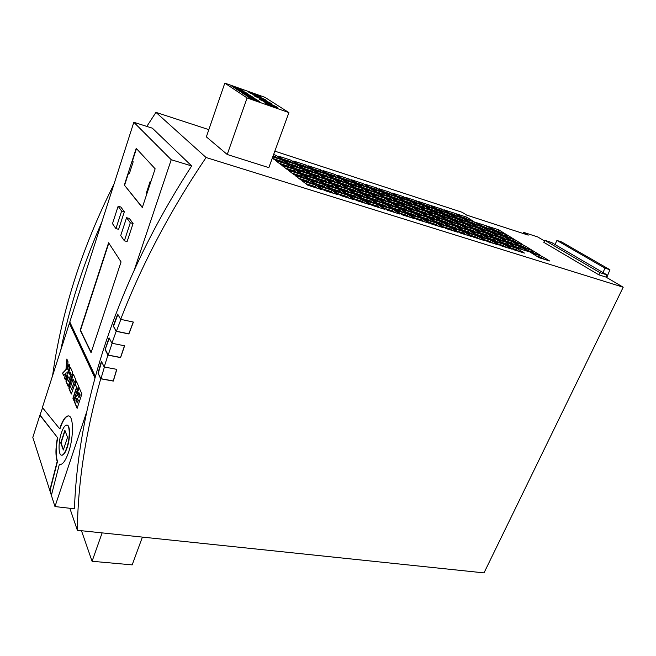 <?xml version="1.0" encoding="UTF-8"?>
<svg xmlns="http://www.w3.org/2000/svg" width="656" height="656" viewBox="0 0 656 656"><rect width="100%" height="100%" fill="white"/><g stroke="black" fill="none" stroke-linecap="round" stroke-linejoin="round"><path stroke-width="0.98" d="M111.938 343.252L116.178 331.313L113.25 326.016L117.695 314.15L120.679 319.341C141.778 264.532 170.248 210.592 206.082 157.514L623.2 287.213L484.005 572.885L77.367 530.294C77.843 482.89 85.624 432.386 100.704 378.783L97.974 373.067L101.426 361.374L104.197 366.983L107.937 355.142L120.589 357.61L124.607 345.802L111.938 343.252L109.06 337.84L105.116 349.632L109.265 338.225M105.436 349.689L108.191 355.06L112.143 343.293M108.191 355.06L120.515 357.471L124.492 345.778M249.001 92.471C253.372 94.702 257.324 96.211 260.85 97.006L260.58 96.571C256.209 94.349 252.265 92.84 248.755 92.053L249.001 92.471M254.233 95.866C258.661 98.129 262.646 99.655 266.205 100.442L265.926 99.991C261.498 97.744 257.521 96.219 253.979 95.432L254.233 95.866M266.024 100.442L265.819 100.294C261.769 98.203 257.849 96.686 254.052 95.743M259.596 99.351C261.465 100.647 270.723 104.181 271.691 103.976L271.404 103.509C266.926 101.221 262.9 99.679 259.333 98.892L259.596 99.351M271.527 103.976L271.297 103.812C267.181 101.68 263.212 100.147 259.391 99.204M265.106 102.926C267.017 104.247 276.332 107.814 277.332 107.6L277.029 107.108C272.494 104.788 268.427 103.238 264.827 102.451L265.106 102.926M277.168 107.6L276.914 107.42C272.732 105.247 268.714 103.697 264.876 102.762M66.961 425.137L67.109 425.154C70.299 425.195 70.372 438.347 67.158 447.597C65.37 452.706 63.591 455.248 61.812 455.223L61.656 455.19M66.855 447.556C65.067 452.665 63.288 455.207 61.508 455.182C58.269 455.092 58.261 441.988 61.41 432.837C63.189 427.671 64.993 425.096 66.814 425.113C70.003 425.154 70.069 438.298 66.855 447.556M68.7 415.92C65.764 416.084 62.894 420.275 60.073 428.499L59.786 428.45C62.664 420.061 65.584 415.871 68.544 415.896C73.677 415.937 73.825 437.224 68.585 452.255C65.698 460.479 62.828 464.571 59.967 464.522L59.343 464.341L51.422 495.247L49.815 490.229L57.195 461.414C55.457 455.822 55.539 447.868 57.441 437.527L39.909 415.199L32.8 437.38L54.973 506.563L86.854 411.435C91.766 388.573 98.146 365.335 106.01 341.719C113.89 318.103 123.254 294.364 134.103 270.502C150.199 235.135 169.396 200.285 191.675 165.943L152.348 128.174L133.824 122.287L171.232 159.728L191.675 165.943M52.603 375.626C56.842 344.712 64.058 313.109 74.259 280.825C84.509 248.517 97.76 216.283 113.996 184.131M146.821 126.419L155.948 112.373L206.082 157.514M95.407 376.544L69.798 321.973L101.811 222.138C92.316 243.671 84.14 265.172 77.285 286.631C70.454 308.09 64.936 329.296 60.737 350.238L69.38 323.277L94.989 378.077M413.419 206.976L424.719 210.592L418.298 206.386L407.081 202.778L413.419 206.976M445.908 228.509L457.609 232.167L450.459 227.476L438.839 223.827L445.908 228.509M385.662 198.096L397.339 201.835L391.115 197.653L379.529 193.93L385.662 198.096M400.955 208.493L412.854 212.265L406.285 207.845L394.477 204.098L400.955 208.493M417.134 219.489L429.245 223.286L422.3 218.62L410.279 214.832L417.134 219.489M465.014 231.576L476.223 235.11L469.081 230.527L457.945 227.001L465.014 231.576M448.31 220.769L459.339 224.278L452.566 219.932L441.611 216.431L448.31 220.769M432.468 210.519L443.325 214.004L436.888 209.879L426.113 206.402L432.468 210.519M312.035 174.537L324.745 178.604L319.103 174.512L306.491 170.462L312.035 174.537M340.538 195.513L353.789 199.662L347.459 195.07L334.322 190.937L340.538 195.513M280.76 164.533L293.921 168.748L288.542 164.697L275.495 160.507L280.76 164.533M293.921 174.603L307.377 178.858L301.678 174.578L288.345 170.339L293.921 174.603M307.894 185.287L321.645 189.592L315.593 185.041L301.973 180.753L307.894 185.287M473.706 237.21L485.014 240.752L477.675 236.037L466.449 232.511L473.706 237.21M456.551 226.099L467.671 229.625L460.709 225.164L449.663 221.646L456.551 226.099M440.283 215.578L451.23 219.071L444.62 214.84L433.755 211.347L440.283 215.578M392.19 197.563L403.571 201.228L397.413 197.136L386.113 193.487L392.19 197.563M423.309 218.448L435.108 222.163L428.253 217.612L416.544 213.905L423.309 218.448M364.219 188.575L375.986 192.356L370.033 188.297L358.356 184.533L364.219 188.575M378.84 198.653L390.828 202.466L384.547 198.186L372.649 194.389L378.84 198.653M394.297 209.305L406.507 213.159L399.865 208.633L387.753 204.795L394.297 209.305M459.93 232.896L471.426 236.496L464.177 231.798L452.763 228.206L459.93 232.896M442.997 221.81L454.305 225.393L447.441 220.941L436.215 217.366L442.997 221.81M426.966 211.314L438.077 214.873L431.566 210.65L420.529 207.099L426.966 211.314M405.834 201.95L417.036 205.549L410.779 201.449L399.66 197.858L405.834 201.95M437.445 222.901L449.048 226.55L442.087 221.99L430.574 218.35L437.445 222.901M378.315 193.102L389.894 196.825L383.834 192.757L372.346 189.043L378.315 193.102M393.206 203.229L404.99 206.976L398.602 202.679L386.901 198.94L393.206 203.229M408.926 213.922L420.931 217.702L414.182 213.159L402.267 209.387L408.926 213.922M451.344 227.279L462.751 230.871L455.699 226.295L444.374 222.712L451.344 227.279M434.871 216.488L446.088 220.063L439.397 215.726L428.27 212.167L434.871 216.488M419.258 206.271L430.287 209.813L423.94 205.697L412.993 202.163L419.258 206.271M371.706 199.235L384.014 203.13L377.676 198.752L365.466 194.865L371.706 199.235M356.954 188.912L369.033 192.774L363.03 188.625L351.05 184.779L356.954 188.912M327.27 179.416L339.759 183.409L333.994 179.301L321.596 175.316L327.27 179.416M356.421 200.482L369.426 204.557L362.965 199.949L350.066 195.89L356.421 200.482M474.534 229.116L485.21 232.519L478.265 228.149L467.654 224.762L474.534 229.116M324.367 190.445L337.865 194.676L331.674 190.101L318.299 185.894L324.367 190.445M310.042 179.703L323.252 183.893L317.414 179.58L304.318 175.414L310.042 179.703M296.537 169.576L309.468 173.717L303.949 169.65L291.133 165.525L296.537 169.576M364.228 194.004L376.421 197.882L370.255 193.618L358.16 189.748L364.228 194.004M349.886 183.967L361.841 187.813L356.003 183.77L344.129 179.941L349.886 183.967M320.481 174.512L332.854 178.489L327.237 174.488L314.97 170.527L320.481 174.512M348.812 194.98L361.694 199.039L355.413 194.561L342.637 190.527L348.812 194.98M290.067 164.73L302.867 168.846L297.504 164.886L284.811 160.794L290.067 164.73M303.187 174.57L316.266 178.735L310.591 174.545L297.627 170.404L303.187 174.57M317.102 184.992L330.452 189.199L324.441 184.762L311.206 180.58L317.102 184.992M387.319 210.158L399.873 214.086L393.157 209.444L380.71 205.533L387.319 210.158M305.401 169.666L317.988 173.709L312.494 169.732L300.013 165.697L305.401 169.666M333.1 190.035L346.212 194.168L340.062 189.707L327.065 185.591L333.1 190.035M272.314 158.071L274.454 159.711L287.484 163.902L282.252 159.966L272.748 156.899M287.246 169.494L300.555 173.733L295.011 169.568L281.826 165.353L287.246 169.494M300.801 179.867L314.404 184.147L308.533 179.736L295.052 175.472L300.801 179.867M372.009 205.361L384.785 209.362L378.192 204.738L365.523 200.752L372.009 205.361M356.7 194.479L369.221 198.448L362.998 194.078L350.575 190.125L356.7 194.479M342.235 184.205L354.519 188.133L348.631 184L336.446 180.088L342.235 184.205M441.996 209.141L431.468 205.73L437.757 209.756L448.351 213.175L441.996 209.141L441.48 210.363L435.887 208.559M454.444 213.175L444.079 209.813L450.451 213.856L460.881 217.226L454.444 213.175L453.927 214.389L448.565 212.659M429.344 205.041L418.659 201.572L424.858 205.582L435.617 209.059L429.344 205.041L428.827 206.279L423.013 204.393M482.988 234.471L493.747 237.882L486.621 233.405L475.928 230.002L482.988 234.471M335.306 179.277L347.467 183.188L341.743 179.17L329.673 175.275L335.306 179.277M349.369 189.272L361.768 193.217L355.716 188.969L343.416 185.041L349.369 189.272M364.244 199.842L376.897 203.827L370.484 199.334L357.938 195.365L364.244 199.842M466.711 217.152L456.502 213.848L462.956 217.89L473.23 221.211L466.711 217.152L466.195 218.358L461.045 216.693M422.685 204.885L416.503 200.875L405.646 197.358L411.755 201.351L422.685 204.885M313.158 175.365L318.857 179.555L331.698 183.647L325.893 179.441L313.158 175.365M320.013 180.408L325.876 184.721L338.849 188.83L332.879 184.5L320.013 180.408M335.429 185.312L341.423 189.641L354.174 193.684L348.065 189.33L335.429 185.312M328.418 180.244L334.24 184.459L346.868 188.477L340.931 184.246L328.418 180.244M400.923 203.426L407.327 207.722L418.913 211.412L412.419 207.099L400.923 203.426M408.622 208.592L415.207 213.011L426.9 216.71L420.234 212.282L408.622 208.592M422.53 213.02L429.221 217.448L440.717 221.088L433.944 216.644L422.53 213.02M337.397 175.226L342.998 179.145L354.847 182.975L349.156 179.039L337.397 175.226M308.517 165.861L313.88 169.74L326.13 173.701L320.669 169.806L308.517 165.861M293.716 161.064L298.956 164.918L311.411 168.945L306.065 165.066L293.716 161.064M365.351 184.295L371.173 188.247L382.637 191.954L376.741 187.985L365.351 184.295M351.493 179.793L357.2 183.729L368.852 187.501L363.063 183.549L351.493 179.793M340.612 178.375L335.027 174.463L323.08 170.585L328.558 174.48L340.612 178.375M396.199 196.333L390.205 192.347L378.996 188.715L384.916 192.684L396.199 196.333M392.427 193.069L398.438 197.054L409.549 200.646L403.456 196.644L392.427 193.069M480.372 228.821L487.334 233.192L497.838 236.537L490.819 232.158L480.372 228.821M488.736 234.077L495.879 238.554L506.473 241.908L499.265 237.423L488.736 234.077M414.707 207.829L421.218 212.142L432.616 215.775L426.023 211.445L414.707 207.829M478.995 227.96L489.425 231.297L482.578 227.033L472.213 223.704L478.995 227.96M513.681 249.723L524.431 253.093L516.83 248.362L506.145 245L513.681 249.723M453.394 219.768L464.161 223.212L457.478 218.973L446.777 215.537L453.394 219.768M469.876 230.322L480.815 233.79L473.771 229.313L462.906 225.861L469.876 230.322M487.26 241.457L498.371 244.934L490.942 240.219L479.897 236.742L487.26 241.457M530.032 252.06L540.364 255.315L532.811 250.69L522.545 247.443L530.032 252.06M512.328 241.146L522.504 244.393L515.337 239.998L505.21 236.767L512.328 241.146M495.501 230.781L505.538 234.012L498.708 229.83L488.736 226.615L495.501 230.781M399.652 202.573L411.14 206.246L404.818 202.056L393.42 198.391L399.652 202.573M431.648 224.04L443.546 227.763L436.502 223.089L424.686 219.366L431.648 224.04M371.427 193.545L383.301 197.341L377.192 193.176L365.408 189.387L371.427 193.545M386.458 203.909L398.561 207.739L392.099 203.335L380.095 199.514L386.458 203.909M402.358 214.865L414.69 218.727L407.852 214.069L395.625 210.223L402.358 214.865M539.24 257.734L549.646 260.99L541.889 256.25L531.549 252.995L539.24 257.734M521.061 246.533L531.319 249.78L523.964 245.278L513.763 242.031L521.061 246.533M503.808 235.898L513.919 239.137L506.916 234.856L496.871 231.625L503.808 235.898M458.273 218.809L468.786 222.195L462.185 218.046L451.738 214.676L458.273 218.809M491.664 239.973L502.512 243.392L495.19 238.792L484.415 235.381L491.664 239.973M508.572 242.581L518.994 245.877L511.713 241.383L501.348 238.087L508.572 242.581M491.5 231.962L501.766 235.25L494.845 230.978L484.636 227.698L491.5 231.962M466.301 223.901L476.896 227.288L470.122 223.032L459.594 219.653L466.301 223.901M500.577 245.623L511.508 249.05L503.997 244.319L493.132 240.908L500.577 245.623M272.888 156.497L281.219 159.187L276.127 155.365L273.601 154.545M278.661 156.185L283.777 160.015L296.446 164.107L291.223 160.261L278.661 156.185M470.877 222.86L481.225 226.189L474.55 222.031L464.259 218.71L470.877 222.86M504.661 244.065L515.329 247.427L507.933 242.818L497.33 239.465L504.661 244.065M445.473 214.701L456.158 218.128L449.639 213.995L439.028 210.568L445.473 214.701M461.529 224.975L472.377 228.427L465.514 224.073L454.739 220.629L461.529 224.975M478.445 235.816L489.474 239.284L482.242 234.692L471.287 231.224L478.445 235.816M517.453 248.099L527.949 251.404L520.47 246.787L510.04 243.483L517.453 248.099M499.929 237.201L510.27 240.498L503.168 236.111L492.886 232.823L499.929 237.201M483.283 226.853L493.476 230.133L486.719 225.959L476.592 222.696L483.283 226.853M379.406 204.615L391.829 208.534L385.302 204.024L372.977 200.121L379.406 204.615M227.23 154.488L268.829 167.641L288.911 112.594L264.893 97.309L224.811 83.115L206.353 136.874L227.23 154.488L247.091 97.933L288.911 112.594M544.759 240.285L599.904 272.65L606.956 274.872L551.548 242.499L544.759 240.285L543.824 242.343L598.862 274.839L605.914 277.053L623.2 287.213M274.839 151.167L462.177 212.298L466.719 215.111L528.228 235.135L523.431 232.29L537.666 236.931L544.464 240.932M155.948 112.373L208.838 129.634M602.946 272.527L605.029 268.181L609.924 269.747L606.759 277.554M555.033 244.54L556.928 240.432L605.029 268.181M124.361 240.818L127.125 241.523L133.078 223.499L129.314 218.44L126.567 217.702L120.72 235.553L124.361 240.818L130.306 222.761L133.078 223.499M134.103 270.502L171.232 159.728M101.811 222.138L133.824 122.287M155.144 168.797L136.202 148.346L124.32 185.049L142.303 207.558L155.144 168.797M121.065 261.916L108.593 242.761L80.196 330.214L91.061 352.731L121.065 261.916M115.915 228.608L118.613 229.313L124.345 211.757L120.794 206.984L118.121 206.263L112.488 223.655L115.915 228.608L121.639 211.027L124.345 211.757M76.473 387.458L72.923 398.233L73.816 400.406L78.523 386.122L76.334 381.038L75.202 384.482L76.768 387.507L73.218 398.282L73.939 400.029M67.42 375.314L65.985 381.415L68.134 386.384L72.357 374.486L72.529 372.223L70.504 367.532L69.7 368.311L68.437 372.206L69.29 374.232L70.003 372.034L70.922 374.182L68.47 381.694L67.568 379.529L68.273 377.348L67.42 375.314M62.566 373.125L63.64 375.74L66.166 372.715L64.509 377.831L65.338 379.849L69.839 365.982L68.995 364.006L67.281 369.271L68.027 361.776L66.838 359.029L65.969 369.517L62.566 373.125L63.821 375.527M72.734 375.363L73.554 374.584L75.768 379.726L75.588 382.03L71.299 394.059L68.954 388.623L69.134 386.351L72.734 375.363L73.513 374.519M75.825 396.552L76.998 395.519L77.211 392.222L79.081 387.639L81.902 393.953L77.113 408.393L74.554 402.202L74.735 399.857L76.432 395.609M59.663 428.811L42.378 407.507L60.737 350.238M69.848 508.277L77.367 530.294M105.116 349.632L107.937 355.142M54.973 506.563L74.448 508.81C75.53 477.724 79.663 445.268 86.854 411.435M606.956 274.872L605.914 277.053M523.431 232.29L522.93 233.405M100.704 378.783L113.308 381.079L116.825 369.369L104.197 366.983M116.178 331.313L128.871 333.953L133.398 322.071L120.679 319.341M42.591 407.77L39.909 415.199M69.979 322.358L69.38 323.277M142.401 537.108L132.184 564.882L92.078 561.274L102.123 532.885M92.078 561.274L81.475 530.72M224.811 83.115L247.091 97.933M250.518 98.466L259.825 101.729L255.922 99.171L246.681 95.932L250.518 98.466M245.123 94.899L254.331 98.138L250.535 95.653L241.392 92.43L245.123 94.899M239.875 91.422L248.985 94.636L245.278 92.217L236.226 89.019L239.875 91.422M234.75 88.035L243.778 91.233L240.162 88.863L231.199 85.69L234.75 88.035M40.188 415.248L57.441 437.527M51.545 494.747L50.11 490.27L57.49 461.455C55.76 455.863 55.834 447.909 57.736 437.568M60.122 464.538L59.343 464.341M63.32 450L67.527 437.314L64.878 430.295L60.729 442.866L63.32 450M142.377 207.345L124.32 185.049M124.615 185.131L128.617 172.774L129.347 173.635L133.176 161.811L132.446 160.974L136.448 148.609M129.535 173.045L128.617 172.774M150.823 181.851L150.249 181.195L146.132 193.635L146.698 194.307M108.806 243.089L80.491 330.271L91.168 352.395M67.084 359.595L66.256 369.566L62.853 373.174M69.167 364.416L67.281 369.271M66.166 372.715L64.796 377.881L65.452 379.48M70.003 372.034L71.217 374.232L68.47 381.694M70.479 367.475L68.724 372.264L69.405 373.871M67.601 375.724L66.281 381.472L68.257 386.261M73.021 375.412L69.429 386.4L69.249 388.68L71.422 393.928M71.635 389.287L74.423 381.726L73.054 379.143L70.569 386.737L71.635 389.287L74.128 381.677L73.054 379.143M76.514 381.456L75.497 384.539L76.768 387.507M76.121 396.601L74.735 399.857M77.236 408.016L74.858 402.251L75.03 399.906M76.736 395.658L77.293 395.568L77.506 392.28L79.212 387.737M78.974 397.757L80.204 395.01L78.818 392.419L77.99 395.437L78.974 397.757L79.901 394.961L78.818 392.419M77.244 402.997L78.367 400.562L77.383 398.233L76.85 398.389L76.17 400.431L77.244 402.997L78.064 400.513L77.088 398.176M65.042 430.746L61.024 442.907L63.452 449.59M69.667 323.334L95.087 377.7M146.854 193.84L146.132 193.635M130.306 222.761L126.567 217.702M121.639 211.027L118.121 206.263M242.54 90.79L240.055 89.167L232.306 86.42M260.473 96.867C256.496 94.817 252.617 93.316 248.837 92.357M247.738 94.202L245.172 92.521L237.349 89.757M253.077 97.695L250.42 95.956L242.515 93.177M258.546 101.278L255.807 99.491L247.82 96.678M556.928 240.432L561.675 241.99L609.924 269.747M599.904 272.65L598.862 274.839M387.089 207.042L384.744 205.41L377.077 202.991M384.744 205.41L385.302 204.024M488.277 228.46L481.209 225.566M486.194 227.165L486.719 225.959M504.997 238.817L502.619 237.341L497.568 235.734M502.619 237.341L503.168 236.111M522.594 249.715L519.905 248.05L514.771 246.426M519.905 248.05L520.47 246.787M484.276 237.644L481.676 235.988L475.862 234.151M481.676 235.988L482.242 234.692M467.261 226.804L464.973 225.344L459.249 223.516M464.973 225.344L465.514 224.073M451.123 216.513L449.114 215.234L443.481 213.421M449.114 215.234L449.639 213.995M510.032 245.762L507.367 244.098L502.012 242.408M507.367 244.098L507.933 242.818M476.084 224.541L474.026 223.253L468.827 221.58M474.026 223.253L474.55 222.031M292.264 162.754L290.723 161.614L282.252 158.875M290.723 161.614L291.223 160.261M277.127 157.866L273.101 155.915M275.627 156.735L276.127 155.365M506.219 247.394L503.414 245.623L497.789 243.86M503.414 245.623L503.997 244.319M471.762 225.648L469.589 224.278L464.136 222.523M469.589 224.278L470.122 223.032M496.526 233.569L494.304 232.191L489.286 230.584M494.304 232.191L494.845 230.978M513.681 244.196L511.155 242.63L506.055 241.014M511.155 242.63L511.713 241.383M497.256 241.736L494.624 240.071L489.04 238.317M494.624 240.071L495.19 238.792M463.694 220.555L461.66 219.268L456.248 217.53M461.66 219.268L462.185 218.046M508.63 237.439L506.383 236.062L501.569 234.52M506.383 236.062L506.916 234.856M525.956 248.083L523.406 246.517L518.519 244.967M523.406 246.517L523.964 245.278M544.201 259.284L541.315 257.513L536.362 255.955M541.315 257.513L541.889 256.25M409.828 217.21L407.286 215.463L399.832 213.126M407.286 215.463L407.852 214.069M393.789 206.23L391.55 204.697L384.244 202.376M391.55 204.697L392.099 203.335M378.619 195.849L376.659 194.504L369.484 192.2M376.659 194.504L377.192 193.176M438.552 226.205L435.928 224.45L429.04 222.286M435.928 224.45L436.502 223.089M406.318 204.705L404.285 203.352L397.643 201.22M404.285 203.352L404.818 202.056M500.29 232.322L493.402 229.485M498.183 231.027L498.708 229.83M517.182 242.695L514.788 241.219L509.933 239.678M514.788 241.219L515.337 239.998M534.96 253.61L532.246 251.945L527.326 250.387M532.246 251.945L532.811 250.69M493.132 243.294L490.368 241.531L484.505 239.686M490.368 241.531L490.942 240.219M475.657 232.15L473.214 230.592L467.441 228.764M473.214 230.592L473.771 229.313M459.085 221.589L456.937 220.219L451.262 218.399M456.937 220.219L457.478 218.973M519.085 251.42L516.256 249.649L510.86 247.96M516.256 249.649L516.83 248.362M484.243 229.641L482.045 228.263L476.805 226.591M482.045 228.263L482.578 227.033M427.679 214.2L425.482 212.749L419.028 210.691M425.482 212.749L426.023 211.445M501.209 240.244L498.708 238.677L493.394 236.996M498.708 238.677L499.265 237.423M492.615 234.873L490.27 233.405L484.997 231.724M490.27 233.405L490.819 232.158M404.744 199.088L402.94 197.907L396.659 195.873M402.94 197.907L403.456 196.644M391.46 194.799L389.689 193.618L383.161 191.503M389.689 193.618L390.205 192.347M336.167 176.94L334.519 175.775L326.934 173.323M334.519 175.775L335.027 174.463M364.26 186.017L362.547 184.844L355.503 182.565M362.547 184.844L363.063 183.549M377.971 190.445L376.224 189.264L369.443 187.075M376.224 189.264L376.741 187.985M307.139 167.559L305.565 166.411L297.398 163.77M305.565 166.411L306.065 165.066M321.776 172.29L320.161 171.134L312.289 168.592M320.161 171.134L320.669 169.806M350.329 181.515L348.648 180.351L341.333 177.981M348.648 180.351L349.156 179.039M435.74 219.514L433.395 217.964L426.892 215.906M433.395 217.964L433.944 216.644M421.988 215.16L419.676 213.618L412.911 211.47M419.676 213.618L420.234 212.282M414.051 209.863L411.878 208.419L405.178 206.279M411.878 208.419L412.419 207.099M342.375 187.042L340.398 185.623L332.289 183.04M340.398 185.623L340.931 184.246M349.64 192.249L347.524 190.732L339.332 188.133M347.524 190.732L348.065 189.33M334.404 187.419L332.33 185.91L323.826 183.213M332.33 185.91L332.879 184.5M327.295 182.245L325.36 180.835L316.938 178.145M325.36 180.835L325.893 179.441M417.815 203.311L415.986 202.122L409.943 200.17M415.986 202.122L416.503 200.875M468.122 219.563L466.195 218.358M372.231 202.36L369.927 200.736L361.964 198.227M369.927 200.736L370.484 199.334M357.2 191.765L355.175 190.338L347.368 187.846M355.175 190.338L355.716 188.969M342.99 181.745L341.218 180.498L333.56 178.038M341.218 180.498L341.743 179.17M488.54 236.234L486.063 234.668L480.528 232.913M486.063 234.668L486.621 233.405M430.68 207.468L428.827 206.279M455.83 215.594L453.927 214.389M443.358 211.56L441.48 210.363M349.992 186.689L348.106 185.353L340.366 182.876M348.106 185.353L348.631 184M364.605 196.989L362.448 195.463L354.56 192.962M362.448 195.463L362.998 194.078M380.078 207.895L377.626 206.156L369.582 203.639M377.626 206.156L378.192 204.738M310.091 182.786L307.984 181.195L298.726 178.276M307.984 181.195L308.533 179.736M296.332 172.389L294.487 170.986L285.426 168.1M294.487 170.986L295.011 169.568M283.351 162.573L281.736 161.351L272.871 158.498M281.736 161.351L282.252 159.966M341.719 192.749L339.505 191.142L330.919 188.428M339.505 191.142L340.062 189.707M313.675 172.323L311.977 171.085L303.736 168.436M311.977 171.085L312.494 169.732M395.084 212.593L392.583 210.855L384.842 208.428M392.583 210.855L393.157 209.444M326.048 187.813L323.884 186.214L314.97 183.401M323.884 186.214L324.441 184.762M311.944 177.358L310.058 175.956L301.325 173.168M310.058 175.956L310.591 174.545M298.636 167.485L296.988 166.263L288.435 163.508M296.988 166.263L297.504 164.886M357.11 197.595L354.855 195.98L346.581 193.372M354.855 195.98L355.413 194.561M328.451 177.071L326.721 175.833L318.775 173.274M326.721 175.833L327.237 174.488M357.282 186.345L355.486 185.09L348.098 182.712M355.486 185.09L356.003 183.77M371.772 196.406L369.713 194.971L362.194 192.577M369.713 194.971L370.255 193.618M305.196 172.356L303.433 171.044L294.79 168.272M303.433 171.044L303.949 169.65M318.898 182.507L316.873 181.007L308.049 178.211M316.873 181.007L317.414 179.58M333.412 193.274L331.108 191.568L322.096 188.739M331.108 191.568L331.674 190.101M480.036 230.871L477.724 229.403L472.222 227.657M477.724 229.403L478.265 228.149M364.802 203.106L362.399 201.384L354.035 198.76M362.399 201.384L362.965 199.949M335.314 181.991L333.461 180.662L325.433 178.088M333.461 180.662L333.994 179.301M364.424 191.306L362.497 189.969L355.052 187.575M362.497 189.969L363.03 188.625M379.324 201.646L377.126 200.121L369.533 197.71M377.126 200.121L377.676 198.752M425.367 208.231L423.415 206.96L417.314 205M423.415 206.96L423.94 205.697M441.086 218.473L438.856 217.013L432.657 215.037M438.856 217.013L439.397 215.726M457.667 229.264L455.133 227.616L448.827 225.623M455.133 227.616L455.699 226.295M416.043 216.16L413.616 214.52L406.523 212.282M413.616 214.52L414.182 213.159M400.193 205.451L398.061 204.008L391.091 201.786M398.061 204.008L398.602 202.679M385.179 195.308L383.309 194.053L376.47 191.847M383.309 194.053L383.834 192.757M444.03 224.975L441.529 223.327L434.961 221.252M441.529 223.327L442.087 221.99M412.189 203.991L410.262 202.729L403.916 200.687M410.262 202.729L410.779 201.449M433.124 213.282L431.033 211.921L424.883 209.953M431.033 211.921L431.566 210.65M449.27 223.794L446.884 222.245L440.635 220.26M446.884 222.245L447.441 220.941M466.301 234.889L463.603 233.134L457.248 231.142M463.603 233.134L464.177 231.798M401.693 211.642L399.307 210.002L391.927 207.673M399.307 210.002L399.865 208.633M386.097 200.966L384.006 199.531L376.765 197.218M384.006 199.531L384.547 198.186M371.345 190.863L369.508 189.609L362.399 187.321M369.508 189.609L370.033 188.297M430.156 220.605L427.687 218.956L420.865 216.808M427.687 218.956L428.253 217.612M398.791 199.686L396.896 198.424L390.304 196.3M396.896 198.424L397.413 197.136M446.211 217.472L444.087 216.103L438.183 214.209M444.087 216.103L444.62 214.84M462.57 228.009L460.159 226.451L454.149 224.549M460.159 226.451L460.709 225.164M479.831 239.128L477.092 237.365L470.992 235.447M477.092 237.365L477.675 236.037M317.283 188.223L315.028 186.525L305.671 183.59M315.028 186.525L315.593 185.041M303.113 177.514L301.137 176.021L291.977 173.11M301.137 176.021L301.678 174.578M289.747 167.411L288.025 166.107L279.062 163.229M288.025 166.107L288.542 164.697M349.254 198.235L346.893 196.521L338.209 193.799M346.893 196.521L347.459 195.07M320.39 177.21L318.578 175.89L310.247 173.225M318.578 175.89L319.103 174.512M438.347 212.405L436.363 211.125L430.5 209.239M436.363 211.125L436.888 209.879M454.28 222.671L452.017 221.211L446.064 219.309M452.017 221.211L452.566 219.932M471.082 233.495L468.515 231.839L462.455 229.928M468.515 231.839L469.081 230.527M424.317 221.744L421.726 219.998L414.567 217.751M421.726 219.998L422.3 218.62M408.007 210.732L405.728 209.19L398.7 206.96M405.728 209.19L406.285 207.845M392.583 200.31L390.591 198.965L383.678 196.751M390.591 198.965L391.115 197.653M452.55 230.584L449.885 228.829L443.267 226.755M449.885 228.829L450.459 227.476M419.832 209.026L417.765 207.673L411.378 205.623M417.765 207.673L418.298 206.386M113.25 326.016L116.424 331.247L128.797 333.822L133.275 322.047M116.424 331.247L120.884 319.382M97.974 373.067L100.95 378.692L113.242 380.939L116.711 369.353M100.95 378.692L104.411 367.024M98.293 373.125L101.631 361.792M113.57 326.081L117.9 314.503"/></g></svg>
